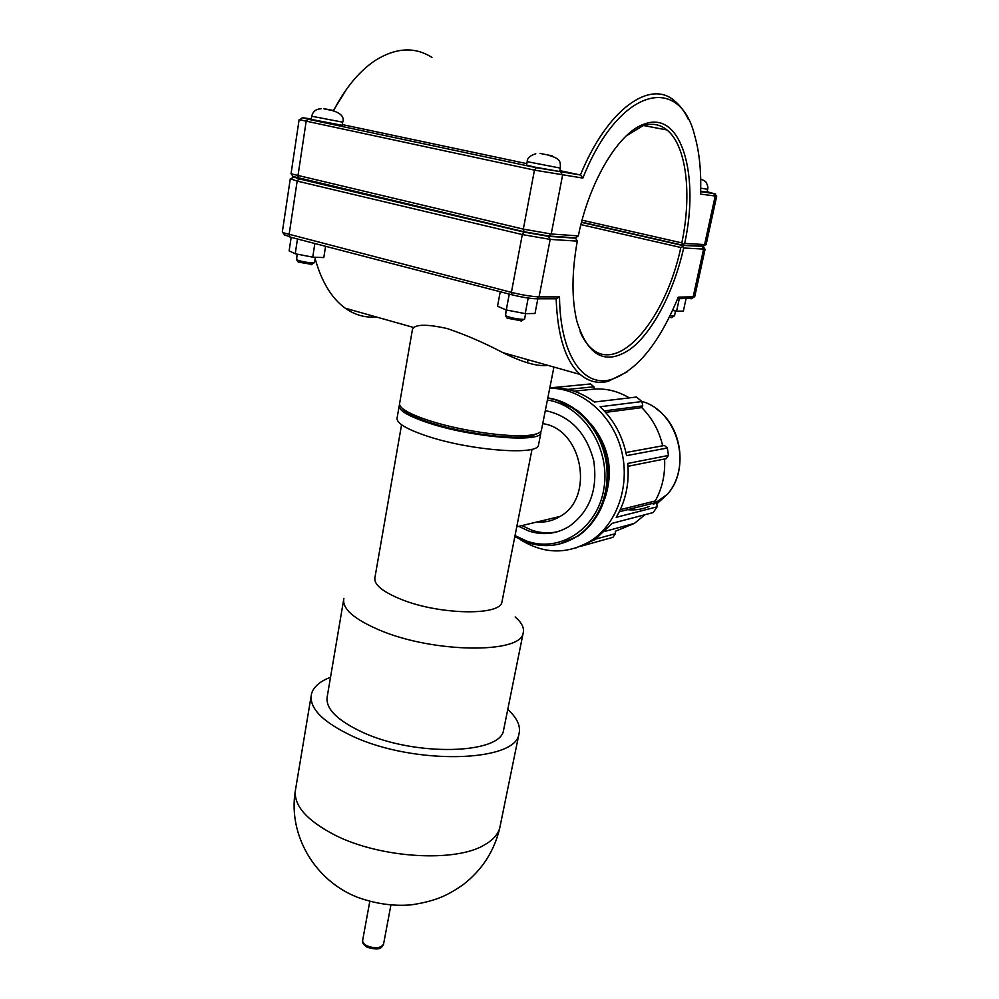 <?xml version="1.0" encoding="UTF-8"?>
<svg xmlns="http://www.w3.org/2000/svg" width="999" height="999" viewBox="0 0 999 999"><rect width="100%" height="100%" fill="white"/><g stroke="black" fill="none" stroke-linecap="round" stroke-linejoin="round"><path stroke-width="1.5" d="M502.16 600.911L501.923 602.085C500.249 615.921 439.523 614.872 401.473 599.487C382.367 591.733 373.526 584.378 374.962 577.397L401.561 424.762M538.623 444.393L540.896 432.904C540.197 442.869 473.026 437.55 429.932 423.414C408.366 416.333 398.151 410.314 399.275 405.369L399.625 404.72M538.449 445.254C537.674 455.594 470.591 450.599 427.634 436.276C406.131 429.083 395.966 422.927 397.127 417.794L399.113 406.356M515.197 616.957C521.865 622.727 524.512 628.146 523.139 633.191C520.929 653.696 434.303 653.159 380.494 630.506C353.908 619.268 341.72 608.553 343.906 598.351M503.958 728.308L503.558 730.294C500.586 754.282 414.947 756.743 362.5 732.267C336.576 720.104 324.862 708.029 327.335 696.041L343.544 600.436M507.754 709.49C517.207 717.994 520.941 726.186 518.956 734.053C515.709 762.249 414.36 765.284 352.497 736.188C322.227 721.865 308.566 707.717 311.526 693.731C313.586 686.837 319.917 681.343 330.519 677.26M542.732 423.651C582.33 428.708 595.079 497.44 560.052 516.446C552.909 520.804 545.229 522.652 537.012 521.965M627.971 466.296L666.333 458.641L668.443 455.457L627.722 463.449C629.52 483.379 625.686 501.323 616.221 517.32L657.142 506.805L653.196 512.549L612.162 523.326L594.942 539.635L575.461 548.151M567.807 389.41L593.943 386.775L590.459 383.953L549.8 387.912C565.659 387.063 580.531 391.758 594.417 402.023L636.475 397.04L641.92 401.536L600.062 406.755C613.798 419.692 622.639 435.989 626.585 455.631L667.369 448.014L664.435 445.479L625.936 452.522M604.258 410.914L642.757 405.894L641.92 401.536M605.606 412.387L641.758 407.617C652.16 418.032 659.14 430.756 662.687 445.804M642.757 405.894L641.758 407.617M574.1 391.183L594.505 389.073C606.63 388.349 618.231 391.283 629.32 397.889M593.943 386.775L594.505 389.073M620.292 509.665L655.257 500.961L656.718 502.36L619.28 511.763M664.572 458.991C665.359 474.3 662.25 488.286 655.257 500.961M657.142 506.805L656.718 502.36M645.029 514.697L634.377 523.414L615.297 531.293L615.421 533.666L595.791 539.073M580.107 546.478L612.899 537.325L615.421 533.666M549.737 388.211C580.781 388.062 611.588 413.773 621.103 449.113C630.781 484.403 617.544 523.501 591.071 540.709C567.544 554.695 543.906 554.295 520.142 539.522M591.021 424.076C609.203 446.378 613.823 471.203 604.857 498.538M623.476 526.361L612.487 529.32M667.369 448.014L668.443 455.457M545.317 410.589C570.054 415.834 586.176 432.505 593.693 460.601C597.976 489.385 589.86 511.288 569.368 526.298C556.518 534.09 542.957 535.651 528.683 530.981L518.756 526.348M557.33 531.78C548.788 533.591 540.284 533.066 531.818 530.207L521.915 525.599M694.68 296.79L678.271 297.115C659.028 343.831 636.388 371.391 610.339 379.782C582.991 387.125 560.102 354.895 559.515 296.903L556.156 298.788C557.542 336.076 565.559 361.301 580.219 374.475C588.523 381.518 597.789 383.841 608.016 381.406L627.297 371.753M376.286 316.958C365.247 317.919 354.907 314.997 345.267 308.216C331.668 298.364 321.628 281.843 315.147 258.654M547.789 365.322C537.774 366.77 522.852 362.562 502.997 352.697C483.928 342.682 465.234 334.603 446.928 328.471C429.108 324.55 418.069 324.238 413.798 327.535L412.462 329.333L399.687 403.022C399.038 404.782 400.299 406.855 403.484 409.24C408.628 412.999 417.582 416.908 430.369 420.979C464.011 431.868 516.471 438.623 533.741 434.565C538.149 433.653 540.696 432.317 541.358 430.557L541.52 429.732M342.245 125.312L311.238 119.418L311.713 116.284M314.523 262.612L313.861 262.924C307.642 262.725 301.898 261.676 296.616 259.79L297.103 254.133M298.239 262.063L311.838 264.398M291.171 237.35L289.123 250.861L295.229 253.771L297.477 238.986M314.847 243.506L312.737 257.155L295.229 253.771M325.574 246.291L323.801 257.58L312.737 257.155M700.699 188.212L707.679 189.298L707.055 192.145L700.636 191.184M670.029 315.746L674.5 315.896L675.549 311.014M671.99 317.432L669.18 317.495M686.051 298.751L683.366 311.089L676.585 311.213L679.283 298.751M672.552 310.439L676.585 311.213M524.612 319.018L523.776 319.38C517.207 319.143 511.138 317.944 505.569 315.784L506.168 309.915M507.155 318.157L521.653 320.866M500.237 291.745L497.527 306.243L506.281 309.965L509.265 294.093M528.196 298.039L525.212 313.624L506.281 309.965M537.837 298.801L535.002 313.486L525.212 313.624M534.627 167.083L526.548 165.047L527.185 161.663L560.389 168.107L559.74 171.516L534.627 167.083M706.093 244.655L684.665 243.381L683.016 244.218L682.28 245.105L703.383 246.179M626.123 136.014L642.819 125.799C651.985 122.877 660.052 124.276 667.007 129.982C686.688 145.817 691.982 194.768 681.817 242.882L683.016 244.218M293.094 176.511L524.15 231.768L548.576 236.014L575.711 237.862L578.321 235.901L551.223 233.991L523.326 229.133L291.034 173.789L299.126 119.643L534.453 170.117L582.867 178.084C618.806 87.587 679.62 73.214 694.717 135.689C699.475 152.422 701.41 171.89 700.536 194.093L716.683 196.204L706.081 244.705M684.665 243.381C699.587 176.236 681.93 110.714 645.129 123.789C619.517 131.219 589.385 180.619 578.321 235.901M346.591 89.111L333.404 110.502M681.817 242.882L582.08 220.192M581.568 222.115L682.28 245.105M688.423 119.568C684.677 111.651 680.119 105.469 674.75 101.024C650.262 78.884 607.217 109.203 580.431 174.987L536.238 167.695L308.004 119.218L302.485 117.682L311.313 118.993M582.867 178.084L580.431 174.987L559.902 170.642M333.616 110.552C345.592 87.587 359.565 70.817 375.537 60.252C396.141 47.527 414.947 46.591 431.968 57.418M707.142 191.746L713.736 193.544L700.611 191.721M526.81 163.636L342.357 124.6M703.121 246.366L682.217 245.392L683.678 247.989L705.094 249.176L694.667 296.865M580.918 224.6L680.831 247.49C666.033 317.919 619.68 374.213 591.483 348.489C587 344.605 583.216 338.998 580.107 331.693M351.024 309.84L367.557 314.498M290.284 178.784L297.165 181.081L522.302 234.565L550.174 239.385L577.285 241.134C571.715 272.377 571.578 299.088 576.873 321.241C587.924 356.481 605.769 365.759 630.381 349.101C652.809 332.23 673.788 291.883 683.678 247.989M559.515 296.903L539.073 296.865C531.755 296.578 522.527 295.08 511.401 292.37L282.904 232.642L282.33 231.968L290.272 178.883M577.285 241.134L575.649 238.187L548.513 236.351L524.075 232.105L299.001 178.871L293.281 176.773M682.479 246.653L680.831 247.49M682.217 245.392L581.493 222.39M677.609 298.751L692.082 298.264M284.328 234.628L290.222 237.1L512.237 294.867C521.977 297.252 530.044 298.564 536.475 298.801L556.156 298.788M573.663 237.725L575.649 238.187M401.536 407.604L405.144 411.563C410.139 415.222 418.843 419.031 431.218 422.977C463.823 433.554 514.622 440.072 531.418 436.101L538.174 433.254M383.641 943.755L383.566 944.105C380.656 948.326 375.075 948.875 366.82 945.753C363.698 944.018 362.312 942.119 362.699 940.047L369.792 901.423M500.287 825.374L499.75 827.971C497.927 834.54 492.794 840.196 484.378 844.967C455.482 862.636 380.619 858.278 335.14 835.214C305.619 819.892 292.495 804.257 295.754 788.323L311.039 696.665M547.402 400.012C582.717 405.169 610.651 448.126 603.945 488.324C597.814 528.646 560.052 553.196 526.673 541.058L515.022 535.576M527.197 542.395C544.58 548.151 561.076 546.203 576.723 536.538C599.625 521.778 611.912 488.973 605.394 457.979C598.975 426.96 574.625 402.085 547.777 398.176M547.814 397.964C574.8 401.511 599.475 426.261 606.106 457.367C612.812 488.461 600.536 521.49 577.534 536.326L559.403 544.03M641.745 401.373C677.297 410.864 692.719 465.909 667.619 494.068L656.855 503.858M627.559 509.69C635.039 510.439 642.257 509.365 649.238 506.456M653.259 504.507L662.774 497.589M321.079 108.779C315.971 109.003 312.849 111.488 311.725 116.246L342.732 122.178L342.232 125.35M323.838 108.679C335.539 110.702 338.798 111.863 324.862 109.041L323.838 108.679M540.022 153.421L552.185 155.819L540.022 153.421M702.185 246.453L704.545 244.78L715.184 196.079L713.736 193.544M548.576 236.014L551.223 233.991L562.549 175.312L560.864 172.265M299.051 178.559L297.927 176.049L306.156 121.391L308.004 119.218M524.15 231.768L523.326 229.133L534.453 170.117L536.238 167.695M702.122 246.741L703.558 249.275L693.106 297.14L690.784 298.751M536.475 298.801L539.073 296.865L550.174 239.385L548.513 236.351M524.075 232.105L522.302 234.565L511.401 292.37L512.237 294.867M299.001 178.871L297.165 181.081L289.086 234.703L290.222 237.1M362.637 940.371C362.013 942.532 363.486 944.804 367.033 947.177C380.045 951.11 381.83 947.751 383.566 944.105L390.896 905.094M532.042 449.213L501.923 602.085M523.139 633.191L503.558 730.294M518.956 734.053L499.75 827.971C494.343 851.036 482.142 869.929 463.161 884.677C448.514 894.692 437.337 900.898 411.338 904.844C393.381 906.393 375.237 903.795 356.93 897.065C315.072 880.506 288.187 835.476 295.217 791.445M516.745 526.835L560.052 516.446M605.244 531.281L634.377 523.414M514.822 536.613L526.86 542.332C544.318 548.151 560.926 546.216 576.723 536.538L577.534 536.326C599.7 520.479 609.74 496.853 607.629 465.422C603.771 441.933 593.631 423.564 577.222 410.352L555.319 399.5M656.243 408.766C682.342 426.623 688.174 470.454 667.619 494.068L656.505 502.16M591.071 540.709L594.942 539.635M580.219 374.475L502.997 352.697M413.798 327.535L345.267 308.216M311.401 264.723L313.861 262.924M298.464 262.387L296.616 259.79M315.359 257.255L314.51 262.7M331.431 110.315C340.771 112.912 344.543 116.871 342.732 122.178M671.653 317.657L674.025 316.059M707.679 189.298C708.254 187.899 707.779 185.639 706.231 182.53C705.806 181.431 703.958 180.32 700.686 179.208M521.091 321.266L523.776 319.38M507.442 318.581L505.569 315.784M525.636 313.611L524.587 319.106M548.176 155.22C562.362 158.829 560.014 163.012 560.389 168.107M527.185 161.638C527.197 158.129 530.069 155.507 535.801 153.784M702.946 246.491L705.394 244.817M642.819 125.799L645.129 123.789M293.394 176.935L291.483 174.201M667.007 129.982L643.618 125.537M302.235 117.87L299.9 119.618M714.897 193.669L716.383 196.041M703.383 246.716L704.72 248.838M293.219 177.185L291.271 178.621M610.339 379.782L608.016 381.406M691.395 298.738L693.793 297.115M284.802 235.277L282.904 232.642M527.447 362.799L528.034 359.752M531.418 436.101L533.741 434.565M405.144 411.563L403.484 409.24M553.933 367.058L541.358 430.557"/></g></svg>
